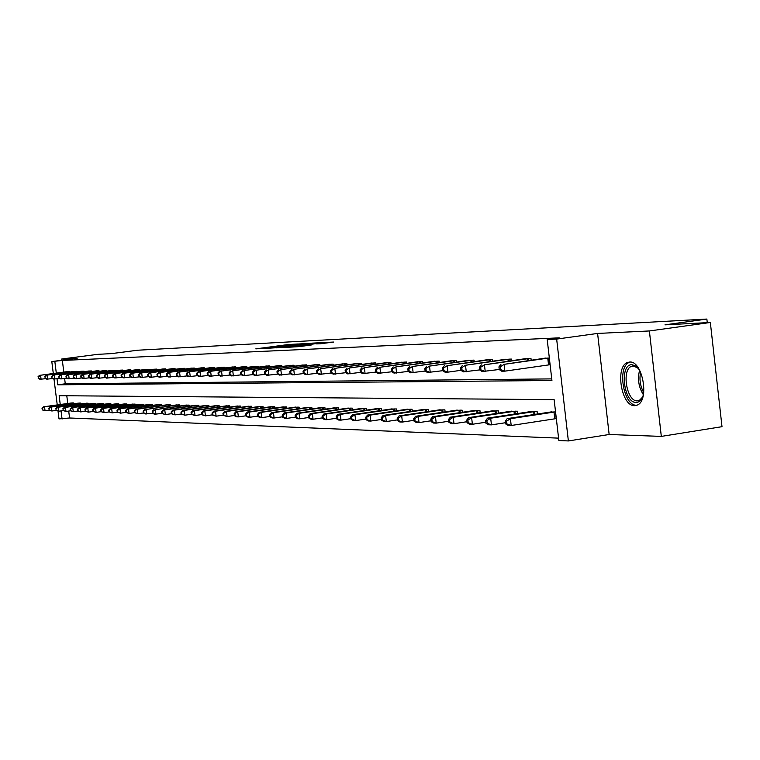 <?xml version="1.0" encoding="UTF-8"?>
<svg xmlns="http://www.w3.org/2000/svg" width="760" height="760" viewBox="0 0 760 760"><rect width="100%" height="100%" fill="white"/><g stroke="black" fill="none" stroke-linecap="round" stroke-linejoin="round"><path stroke-width="1.14" d="M297.853 343.985L288.467 344.508L255.816 348.859L265.041 348.327L297.853 343.985M629.641 362.035L627.484 362.501C614.84 366.605 621.404 406.562 634.6 405.669L637.298 405.061C649.724 400.358 642.608 360.506 629.641 362.035M320.673 343.729L333.573 342.057L324.301 342.503L288.078 347.282L299.639 346.588L311.847 344.907L292.733 346.798L317.281 343.463L324.463 342.779L316.663 343.909L320.673 343.729M710.343 322.487L722 426.683L661.314 436.401L649.382 330.961L710.343 322.487L664.981 324.843L706.866 319.058L137.626 350.227L111.435 353.618L97.888 354.322L61.712 359.014L77.178 358.273L51.803 361.56L62.348 360.459L559.236 337.849L547.2 339.501L556.653 339.084L568.375 440.942L558.856 440.534L554.135 399.627L59.137 395.703L60.249 404.519M649.382 330.961L597.597 333.431L556.653 339.084M308.674 343.463L298.509 343.995L265.544 348.384L276.573 347.719L308.674 343.463M312.502 343.121L321.537 342.674L287.954 347.159L281.58 347.595L294.471 345.601L276.478 347.852L312.502 343.121M61.712 359.014L61.873 360.259M707.265 322.648L706.866 319.058M62.348 360.459L63.821 372.162M64.619 378.556L65.274 383.8L551.741 378.888M69.084 371.592L39.511 375.364L67.127 371.64L69.806 371.564L69.872 372.096M76.133 371.393L46.274 375.202L74.138 371.45L76.874 371.365L76.94 371.906M83.344 371.184L53.181 375.041L81.301 371.241L84.094 371.165L84.16 371.706M90.697 370.975L60.239 374.88L88.616 371.032L91.475 370.956L91.542 371.516M96.102 370.909L99.009 370.737L99.076 371.317M103.74 370.699L106.713 370.519L106.789 371.108M111.549 370.481L114.589 370.3L114.665 370.899M119.529 370.253L122.645 370.072L122.721 370.69M127.699 370.025L130.882 369.835L130.957 370.471M136.059 369.787L139.308 369.597L139.384 370.243M144.6 369.55L147.934 369.351L148.019 370.015M153.358 369.303L156.759 369.103L156.845 369.787M162.317 369.056L165.803 368.847L165.889 369.541M171.494 368.79L175.066 368.581L175.151 369.303M180.889 368.534L184.556 368.315L184.642 369.046M190.523 368.258L194.275 368.04L194.37 368.79M200.393 367.983L204.25 367.755L204.345 368.534M210.52 367.697L214.472 367.469L214.567 368.267M220.903 367.412L224.96 367.175L225.055 367.992M231.562 367.108L235.714 366.861L235.818 367.707M242.497 366.805L246.762 366.548L246.867 367.422M253.726 366.491L258.106 366.234L258.21 367.118M265.259 366.168L269.762 365.902L269.866 366.823M277.106 365.835L281.732 365.56L281.846 366.51M289.284 365.493L294.034 365.209L294.158 366.187M301.805 365.142L306.698 364.857L306.822 365.854M314.688 364.781L319.722 364.486L319.846 365.522M327.94 364.41L333.117 364.106L333.25 365.18M341.582 364.03L346.921 363.717L347.054 364.819M355.642 363.641L361.133 363.308L361.276 364.448M370.12 363.233L375.782 362.89L375.924 364.078M385.044 362.815L390.887 362.463L391.029 363.688M400.444 362.387L406.467 362.026L406.619 363.29M416.328 361.94L422.55 361.57L422.702 362.881M432.725 361.484L439.147 361.095L439.308 362.453M449.663 361.01L456.304 360.61L456.465 362.016M467.162 360.525L474.031 360.107L474.202 361.57M485.26 360.022L492.366 359.594L492.537 361.104M503.984 359.499L511.337 359.052L511.518 360.63M523.374 358.957L530.974 358.492L531.164 360.135M549.964 364.724L504.877 371.146L501.685 371.203L499.263 369.597L500.536 369.569L500.222 366.852L498.94 366.88L499.263 369.597M543.447 358.397L549.337 357.979M68.704 411.065L69.569 417.99L558.581 438.14M66.785 395.76L67.754 403.484M71.772 402.923L73.739 402.952L73.844 403.75M78.84 403.047L80.845 403.085L80.949 403.902M86.051 403.19L88.103 403.227L88.207 404.054M93.423 403.322L95.522 403.36L95.627 404.206M100.947 403.465L103.094 403.503L103.208 404.367M108.642 403.608L110.837 403.645L110.951 404.529M115.71 403.873L118.75 403.788L118.864 404.7M123.728 404.026L126.853 403.94L126.968 404.871M131.945 404.177L135.128 404.092L135.251 405.051M140.334 404.339L143.602 404.253L143.725 405.232M148.931 404.5L152.275 404.415L152.399 405.412M157.728 404.671L161.148 404.577L161.272 405.602M166.734 404.842L170.23 404.748L170.364 405.802M175.95 405.013L179.541 404.918L179.673 406.001M185.402 405.194L189.078 405.099L189.211 406.21M195.082 405.384L198.844 405.279L198.987 406.419M205.01 405.565L208.867 405.46L209.009 406.638M215.184 405.764L219.136 405.65L219.288 406.856M225.615 405.963L229.681 405.849L229.833 407.084M236.322 406.163L240.493 406.049L240.644 407.322M247.313 406.372L251.588 406.258L251.75 407.569M258.599 406.59L262.988 406.467L263.159 407.816M270.18 406.809L274.702 406.685L274.863 408.072M282.093 407.037L286.729 406.904L286.9 408.338M294.329 407.274L299.098 407.141L299.278 408.614M306.907 407.512L311.819 407.369L311.999 408.899M319.856 407.759L324.9 407.616L325.09 409.184M333.165 408.015L338.361 407.863L338.561 409.488M346.883 408.272L352.231 408.12L352.431 409.801M361 408.548L366.51 408.386L366.719 410.115M375.544 408.823L381.226 408.661L381.444 410.447M390.545 409.108L396.406 408.947L396.625 410.79M406.011 409.412L412.053 409.231L412.281 411.151M421.971 409.716L428.203 409.535L428.44 411.512M438.444 410.029L444.885 409.839L445.123 411.901M455.458 410.362L462.108 410.162L462.355 412.291M473.034 410.695L479.921 410.495L480.177 412.699M491.216 411.046L498.332 410.837L498.598 413.126M510.026 411.407L517.389 411.188L517.664 413.573M529.492 411.787L537.12 411.549L537.406 414.038M556.178 418.627L555.399 411.891M549.651 412.176L555.55 411.891M597.597 333.431L609.149 434.501L661.314 436.401M609.149 434.501L568.375 440.942M69.569 417.99L59.014 418.912L58.035 411.198M57.009 378.746L57.77 384.807L551.931 380.513L547.2 339.501M54.834 361.427L56.306 373.151M57.247 404.928L53.998 379.059M53.304 373.549L51.803 361.56M61.047 410.913L62.073 419.045M65.274 383.8L57.77 384.807M299.335 344.005L268.85 348.023L299.335 344.005M309.462 343.872L296.865 345.249L309.519 344.299M71.05 403.028L43.472 406.818L44.555 406.847L45.049 410.78L49.248 410.2M42.598 409.868L45.049 410.78L42.17 409.858L42.398 408.291L42.17 409.858M42.398 408.291L44.555 406.847L73.017 402.942M41.971 408.281L43.472 406.818M67.127 371.726L67.849 371.621M45.761 378.66L40.005 379.297L38.2 378.375L38.428 376.789L38.2 378.375M38.428 376.789L40.584 375.345L41.087 379.278L38.627 378.366M39.511 375.364L38 376.798M643.369 394.887C641.867 399.798 639.473 402.315 636.206 402.439C623.599 403.18 619.153 364.116 631.921 364.695L635.873 366.044L639.578 370.053M638.181 368.182L633.289 365.921L631.512 366.301C621.376 369.635 626.686 401.622 637.26 400.862L639.378 400.377L642.599 397.09M630.344 362.064L629.451 362.349C616.873 366.434 623.399 406.125 636.519 405.232L636.937 405.222M78.109 403.161L50.274 406.99L51.376 407.018L51.88 410.998L56.164 410.409M49.4 410.077L51.88 410.998L48.953 410.058L49.2 408.481L48.953 410.058M49.2 408.481L51.376 407.018L80.104 403.075M48.754 408.471L50.274 406.99M85.31 403.294L57.218 407.17L58.349 407.198L58.852 411.217L63.232 410.609M56.344 410.286L58.852 411.217L55.898 410.267L56.145 408.671L55.898 410.267M56.145 408.671L58.349 407.198L87.343 403.209M55.689 408.661L57.218 407.17M74.147 371.526L74.879 371.421M52.649 378.527L46.778 379.183L44.954 378.252L45.191 376.647L44.954 378.252M45.191 376.647L47.376 375.183L47.87 379.164L45.391 378.242M46.274 375.202L44.755 376.656M81.311 371.327L82.052 371.222M59.688 378.394L53.684 379.059L51.851 378.119L52.098 376.504L51.851 378.119M52.098 376.504L54.302 375.012L54.805 379.041L52.297 378.109M53.181 375.041L51.651 376.513M92.682 403.437L64.315 407.351L65.464 407.379L65.978 411.445L70.462 410.818M63.441 410.495L65.978 411.445L62.985 410.485L63.232 408.87L62.985 410.485M63.232 408.87L65.464 407.379L94.743 403.341M62.776 408.861L64.315 407.351M100.197 403.579L71.563 407.541L72.741 407.569L73.264 411.673L77.843 411.036M70.689 410.713L73.264 411.673L70.224 410.704L70.49 409.07L70.224 410.704M70.49 409.07L72.741 407.569L102.305 403.484M70.015 409.06L71.563 407.541M107.891 403.721L78.983 407.721L80.18 407.759L80.703 411.91L85.395 411.255M78.109 410.941L80.703 411.91L77.624 410.923L78.109 410.941L77.9 409.279L77.415 409.269L77.624 410.923M77.9 409.279L80.18 407.759L110.029 403.626M77.415 409.269L78.983 407.721M88.635 371.117L89.385 371.013M66.889 378.252L60.752 378.936L58.9 377.986L59.147 376.352L58.9 377.986M59.147 376.352L61.379 374.851L61.893 378.917L59.356 377.976M60.239 374.88L58.691 376.361M98.221 370.766L68.618 374.68L96.871 370.804M74.243 378.109L67.963 378.812L66.101 377.844L66.367 376.19L66.101 377.844M66.367 376.19L68.618 374.68L69.141 378.793L66.566 377.834M67.45 374.709L65.892 376.2M105.906 370.548L76.019 374.499L104.528 370.585M81.766 377.967L75.344 378.68L73.463 377.71L73.73 376.029L73.463 377.71M73.73 376.029L76.019 374.499L76.541 378.66L73.938 377.701M74.822 374.528L73.254 376.048M116.517 403.75L86.554 407.92L87.789 407.949L88.312 412.148L93.109 411.483M85.69 411.169L88.312 412.148L85.196 411.16L85.69 411.169L85.481 409.488L84.987 409.478L85.196 411.16M85.481 409.488L87.789 407.949L117.923 403.778M84.987 409.478L86.554 407.92M113.762 370.32L83.581 374.319L112.356 370.358M89.452 377.815L82.888 378.546L80.987 377.558L81.481 377.549L81.272 375.867L80.778 375.877L80.987 377.558M81.272 375.867L83.581 374.319L84.103 378.527L81.481 377.549M82.355 374.347L80.778 375.877M124.555 403.902L94.306 408.11L95.57 408.148L96.093 412.395L101.004 411.711M93.442 411.407L96.093 412.395L92.938 411.388L93.442 411.407L93.223 409.706L92.72 409.688L92.938 411.388M93.223 409.706L95.57 408.148L125.998 403.93M92.72 409.688L94.306 408.11M121.799 370.091L91.314 374.138L120.365 370.139M97.318 377.663L90.592 378.413L88.692 377.416L89.186 377.406L88.977 375.706L88.473 375.715L88.692 377.416M88.977 375.706L91.314 374.138L91.846 378.394L89.186 377.406M90.07 374.167L88.473 375.715M132.781 404.054L102.23 408.32L103.521 408.348L104.053 412.642L109.088 411.939M101.365 411.644L104.053 412.642L100.852 411.625L101.365 411.644L101.156 409.925L100.643 409.916L100.852 411.625M101.156 409.925L103.521 408.348L134.263 404.082M100.643 409.916L102.23 408.32M130.017 369.863L99.227 373.948L128.544 369.901M105.364 377.501L98.486 378.271L96.567 377.264L97.08 377.255L96.862 375.535L96.349 375.544L96.567 377.264M96.862 375.535L99.227 373.948L99.769 378.252L97.08 377.255M97.945 373.977L96.349 375.544M141.198 404.206L110.343 408.519L111.663 408.557L112.204 412.898L117.353 412.176M109.478 411.891L112.204 412.898L108.955 411.873L109.478 411.891L109.269 410.153L108.737 410.134L108.955 411.873M109.269 410.153L111.663 408.557L142.709 404.234M108.737 410.134L110.343 408.519M138.424 369.626L107.331 373.758L136.923 369.664M113.601 377.34L106.561 378.138L104.623 377.112L105.146 377.102L104.927 375.364L104.405 375.373L104.623 377.112M104.927 375.364L107.331 373.758L107.872 378.109L105.146 377.102M106.02 373.787L104.405 375.373M149.815 404.367L118.645 408.737L119.995 408.766L120.536 413.165L125.818 412.423M117.79 412.138L120.536 413.165L117.249 412.129L117.79 412.138L117.572 410.381L117.03 410.372L117.249 412.129M117.572 410.381L119.995 408.766L151.364 404.396M117.03 410.372L118.645 408.737M147.031 369.379L115.615 373.559L145.493 369.426M122.037 377.178L114.817 377.986L112.87 376.96L113.401 376.941L113.183 375.183L112.651 375.193L112.87 376.96M113.183 375.183L115.615 373.559L116.156 377.967L113.401 376.941M114.275 373.597L112.651 375.193M158.631 404.529L127.139 408.947L128.525 408.984L129.077 413.44L134.482 412.67M126.284 412.395L129.077 413.44L125.732 412.385L126.284 412.395L126.065 410.618L125.514 410.599L125.732 412.385M126.065 410.618L128.525 408.984L160.218 404.558M125.514 410.599L127.139 408.947M155.838 369.132L122.721 373.397L154.261 369.17M130.663 377.007L123.282 377.844L121.315 376.798L121.856 376.779L121.638 375.003L121.096 375.012L121.315 376.798M121.638 375.003L124.098 373.359L124.65 377.815L121.856 376.779M122.721 373.397L121.096 375.012M167.656 404.7L135.84 409.174L137.256 409.212L137.816 413.715L143.916 412.927L143.688 411.112L143.108 411.094L143.336 412.917L145.321 413.943L153.045 413.212L152.817 411.359L152.228 411.35L152.456 413.193L154.46 414.238L161.804 413.449M134.995 412.661L137.816 413.715L134.425 412.642L134.995 412.661L134.767 410.865L134.207 410.846L134.425 412.642M134.767 410.865L137.256 409.212L169.28 404.728M134.207 410.846L135.84 409.174M164.853 368.875L132.781 373.151L163.248 368.923M139.507 376.837L131.936 377.691L129.96 376.627L130.52 376.618L130.292 374.813L129.732 374.832L129.96 376.627M130.292 374.813L132.781 373.151L133.342 377.663L130.52 376.618M131.375 373.188L129.732 374.832M176.899 404.871L146.205 409.44L178.562 404.899M143.688 411.112L146.205 409.44L146.766 413.991L143.916 412.927M143.108 411.094L144.761 409.402M174.097 368.609L141.683 372.941L172.444 368.657M148.57 376.656L140.809 377.53L138.814 376.456L139.393 376.447L139.166 374.623L138.586 374.632L138.814 376.456M139.166 374.623L141.683 372.941L142.253 377.511L139.393 376.447M140.248 372.979L138.586 374.632M186.371 405.042L155.373 409.668L188.071 405.08M152.817 411.359L155.373 409.668L155.942 414.285L153.045 413.212M152.228 411.35L153.891 409.63M183.559 368.344L150.803 372.723L181.868 368.391M157.861 376.476L149.9 377.378L147.886 376.285L148.475 376.276L148.248 374.433L147.659 374.442L147.886 376.285M148.248 374.433L150.803 372.723L151.373 377.349L148.475 376.276M149.331 372.761L147.659 374.442M196.08 405.222L163.248 409.868L164.768 409.906L165.347 414.58L171.389 413.725M162.412 413.487L165.347 414.58L161.804 413.469L162.412 413.487L162.184 411.625L161.576 411.606L161.804 413.469M162.184 411.625L164.768 409.906L197.818 405.26M161.576 411.606L163.248 409.868M193.258 368.068L160.151 372.505L191.52 368.115M167.38 376.285L159.21 377.207L157.187 376.115L157.795 376.095L157.567 374.224L156.959 374.243L157.187 376.115M157.567 374.224L160.151 372.505L160.73 377.188L157.795 376.095M158.641 372.542L156.959 374.243M206.026 405.412L172.843 410.115L174.401 410.153L174.99 414.884L181.213 414M172.016 413.782L174.99 414.884L171.389 413.763L172.016 413.782L171.779 411.891L171.161 411.873L171.389 413.763M171.779 411.891L174.401 410.153L207.812 405.441M171.161 411.873L172.843 410.115M203.195 367.783L169.736 372.276L201.419 367.84M177.137 376.095L168.767 377.045L166.725 375.934L167.343 375.915L167.114 374.024L166.497 374.034L166.725 375.934M167.114 374.024L169.736 372.276L170.316 377.017L167.343 375.915M168.178 372.315L166.497 374.034M216.23 405.602L182.685 410.362L184.281 410.409L184.87 415.197L191.302 414.276M181.858 414.077L184.87 415.197L181.222 414.058L181.858 414.077L181.63 412.167L180.984 412.148L181.222 414.058M181.63 412.167L184.281 410.409L218.063 405.631M180.984 412.148L182.685 410.362M213.398 367.498L179.559 372.048L211.575 367.545M187.159 375.896L178.562 376.874L176.51 375.744L177.137 375.734L176.909 373.815L176.273 373.825L176.51 375.744M176.909 373.815L179.559 372.048L180.158 376.846L177.137 375.734M177.973 372.077L176.273 373.825M226.689 405.792L192.784 410.618L194.417 410.666L195.016 415.52L201.647 414.57M191.966 414.38L195.016 415.52L191.311 414.361L191.966 414.38L191.729 412.442L191.073 412.423L191.311 414.361M191.729 412.442L194.417 410.666L228.57 405.83M191.073 412.423L192.784 410.618M223.858 367.203L189.648 371.801L221.986 367.251M197.439 375.687L188.613 376.694L186.542 375.554L187.188 375.535L186.95 373.597L186.304 373.606L186.542 375.554M186.95 373.597L189.648 371.801L190.247 376.666L187.188 375.535M188.014 371.839L186.304 373.606M237.424 405.992L203.138 410.884L204.82 410.932L205.428 415.844L212.268 414.865M202.331 414.694L205.428 415.844L201.656 414.675L202.331 414.694L202.093 412.737L201.419 412.718L201.656 414.675M202.093 412.737L204.82 410.932L239.362 406.03M201.419 412.718L203.138 410.884M234.583 366.899L199.994 371.555L232.664 366.956M207.983 375.478L198.92 376.513L196.831 375.354L197.505 375.345L197.267 373.369L196.593 373.388L196.831 375.354M197.267 373.369L199.994 371.555L200.602 376.485L197.505 375.345M198.322 371.602L196.593 373.388M248.444 406.201L213.769 411.16L215.507 411.198L216.115 416.185L223.174 415.169M212.98 415.017L216.115 416.185L212.287 414.998L212.98 415.017L212.733 413.031L212.04 413.012L212.287 414.998M212.733 413.031L215.507 411.198L250.429 406.239M212.04 413.012L213.769 411.16M245.603 366.586L210.625 371.308L243.627 366.643M218.823 375.259L209.513 376.323L207.404 375.155L208.088 375.145L207.85 373.151L207.157 373.16L207.404 375.155M207.85 373.151L210.625 371.308L211.232 376.295L208.088 375.145M208.895 371.345L207.157 373.16M259.758 406.41L224.694 411.435L226.47 411.483L227.088 416.527L234.384 415.483M223.905 415.349L227.088 416.527L223.202 415.33L223.905 415.349L223.659 413.335L222.956 413.316L223.202 415.33M223.659 413.335L226.47 411.483L261.791 406.448M222.956 413.316L224.694 411.435M256.918 366.263L221.53 371.051L254.885 366.32M229.957 375.041L220.381 376.133L218.262 374.946L218.965 374.937L218.718 372.913L218.016 372.923L218.262 374.946M218.718 372.913L221.53 371.051L222.148 376.105L218.965 374.937M219.763 371.089L218.016 372.923M271.377 406.619L235.913 411.72L237.737 411.768L238.364 416.888L245.898 415.796M235.134 415.691L238.364 416.888L236.531 416.822L234.412 415.673L235.134 415.691L234.887 413.639L234.156 413.62L234.412 415.673M234.887 413.639L237.737 411.768L273.467 406.666M234.156 413.62L235.913 411.72M268.536 365.93L232.74 370.785L266.456 365.997M241.395 374.813L231.543 375.943L229.416 374.737L230.137 374.718L229.891 372.675L229.159 372.685L229.416 374.737M229.891 372.675L232.74 370.785L233.368 375.905L230.137 374.718M230.926 370.823L229.159 372.685M283.319 406.847L247.437 412.015L249.318 412.062L249.954 417.249L257.745 416.119M246.677 416.043L249.954 417.249L248.073 417.192L245.927 416.014L246.677 416.043L246.42 413.962L245.679 413.943L245.927 416.014M246.42 413.962L249.318 412.062L285.466 406.885M245.679 413.943L247.437 412.015M280.469 365.598L244.264 370.509L278.331 365.655M253.156 374.575L243.029 375.744L240.873 374.519L241.623 374.499L241.366 372.428L240.616 372.438L240.873 374.519M241.366 372.428L244.264 370.509L244.891 375.706L241.623 374.499M242.392 370.557L240.616 372.438M295.592 407.075L259.293 412.319L261.221 412.366L261.867 417.63L269.914 416.461M258.542 416.394L261.867 417.63L259.93 417.563L257.773 416.375L258.542 416.394L258.286 414.295L257.517 414.276L257.773 416.375M258.286 414.295L261.221 412.366L297.797 407.113M257.517 414.276L259.293 412.319M292.742 365.247L256.11 370.224L290.548 365.313M265.249 374.328L254.828 375.535L252.652 374.291L253.422 374.281L253.166 372.172L252.396 372.191L252.652 374.291M253.166 372.172L256.11 370.224L256.747 375.497L253.422 374.281M254.182 370.272L252.396 372.191M308.209 407.303L271.481 412.623L273.467 412.68L274.113 418.009L282.445 416.803M270.74 416.765L274.113 418.009L272.127 417.952L269.952 416.746L270.74 416.765L270.484 414.637L269.695 414.608L269.952 416.746M270.484 414.637L273.467 412.68L310.479 407.351M269.695 414.608L271.481 412.623M305.368 364.895L268.29 369.94L303.107 364.952M277.685 374.081L266.959 375.316L264.774 374.062L265.563 374.043L265.306 371.906L264.518 371.925L264.774 374.062M265.306 371.906L268.29 369.94L268.935 375.288L265.563 374.043M266.313 369.987L264.518 371.925M321.185 407.55L284.022 412.946L286.064 412.993L286.719 418.409L295.345 417.154M283.299 417.145L286.719 418.409L284.677 418.342L282.483 417.126L283.299 417.145L283.043 414.979L282.226 414.96L282.483 417.126M283.043 414.979L286.064 412.993L323.522 407.588M282.226 414.96L284.022 412.946M318.354 364.524L280.82 369.645L316.027 364.591M290.491 373.825L279.442 375.098L277.248 373.825L278.055 373.806L277.79 371.64L276.982 371.659L277.248 373.825M277.79 371.64L280.82 369.645L281.476 375.06L278.055 373.806M278.787 369.692L276.982 371.659M334.542 407.797L296.932 413.269L299.031 413.326L299.697 418.817L308.617 417.515M296.229 417.534L299.697 418.817L297.597 418.75L295.383 417.515L296.229 417.534L295.963 415.34L295.117 415.321L295.383 417.515M295.963 415.34L299.031 413.326L336.946 407.844M295.117 415.321L296.932 413.269M331.712 364.144L293.731 369.331L329.317 364.211M303.687 373.559L292.296 374.87L290.082 373.578L290.918 373.568L290.652 371.365L289.816 371.383L290.082 373.578M290.652 371.365L293.731 369.331L294.395 374.841L290.918 373.568M291.631 369.388L289.816 371.383M348.298 408.053L310.222 413.611L312.388 413.668L313.063 419.244L322.297 417.886M309.529 417.943L313.063 419.244L310.897 419.168L308.665 417.915L309.529 417.943L309.263 415.71L308.398 415.691L308.665 417.915M309.263 415.71L312.388 413.668L350.769 408.101M308.398 415.691L310.222 413.611M345.467 363.755L307.012 369.018L343.007 363.822M317.272 373.284L305.529 374.642L303.297 373.331L304.152 373.312L303.886 371.079L303.031 371.099L303.297 373.331M303.886 371.079L307.012 369.018L307.686 374.604L304.152 373.312M304.855 369.075L303.031 371.099M362.453 408.31L323.912 413.962L326.144 414.019L326.828 419.672L336.395 418.266M323.247 418.351L326.828 419.672L324.596 419.606L322.354 418.332L323.247 418.351L322.971 416.09L322.078 416.072L322.354 418.332M322.971 416.09L326.144 414.019L365.009 408.358M322.078 416.072L323.912 413.962M359.641 363.356L320.701 368.695L357.105 363.423M331.265 372.998L319.162 374.404L316.91 373.065L317.803 373.055L317.528 370.785L316.644 370.804L316.91 373.065M317.528 370.785L320.701 368.695L321.385 374.366L317.803 373.055M318.488 368.742L316.644 370.804M377.055 408.585L338.029 414.323L340.328 414.38L341.022 420.128L350.94 418.655M337.373 418.779L341.022 420.128L338.713 420.052L336.452 418.76L337.373 418.779L337.098 416.49L336.176 416.461L336.452 418.76M337.098 416.49L340.328 414.38L379.677 408.633M336.176 416.461L338.029 414.323M374.243 362.938L334.818 368.362L371.63 363.014M345.705 372.704L333.212 374.158L330.942 372.799L331.863 372.78L331.588 370.481L330.666 370.5L330.942 372.799M331.588 370.481L334.818 368.362L335.502 374.119L331.863 372.78M332.528 368.41L330.666 370.5M392.094 408.861L352.573 414.684L354.948 414.751L355.651 420.584L365.93 419.064M351.947 419.226L355.651 420.584L353.276 420.508L350.997 419.197L351.947 419.226L351.671 416.888L350.721 416.86L350.997 419.197M351.671 416.888L354.948 414.751L394.81 408.918M350.721 416.86L352.573 414.684M389.3 362.51L349.363 368.011L386.602 362.587M360.601 372.39L347.7 373.901L345.42 372.523L346.36 372.505L346.085 370.167L345.135 370.187L345.42 372.523M346.085 370.167L349.363 368.011L350.065 373.863L346.36 372.505M347.006 368.068L345.135 370.187M407.607 409.155L367.584 415.074L370.034 415.131L370.747 421.059L381.416 419.472M366.976 419.681L370.747 421.059L368.296 420.983L366.006 419.653L366.976 419.681L366.7 417.306L365.721 417.278L366.006 419.653M366.7 417.306L370.034 415.131L410.409 409.203M365.721 417.278L367.584 415.074M404.833 362.073L364.382 367.659L402.04 362.149M375.972 372.077L362.644 373.644L360.344 372.238L361.323 372.219L361.038 369.844L360.059 369.873L360.344 372.238M361.038 369.844L364.382 367.659L365.085 373.597L361.323 372.219M361.94 367.716L360.059 369.873M423.615 409.45L383.078 415.463L385.605 415.53L386.327 421.553L397.394 419.9M382.498 420.147L386.327 421.553L383.791 421.477L381.491 420.118L382.498 420.147L382.213 417.743L381.197 417.715L381.491 420.118M382.213 417.743L385.605 415.53L426.502 409.498M381.197 417.715L383.078 415.463M420.859 361.617L379.876 367.289L417.981 361.703M391.837 371.754L378.072 373.369L375.753 371.944L376.76 371.925L376.476 369.512L375.469 369.541L375.753 371.944M376.476 369.512L379.876 367.289L380.589 373.322L376.76 371.925M377.359 367.346L375.469 369.541M440.144 409.754L399.076 415.872L401.688 415.938L402.41 422.056L413.905 420.337M398.525 420.631L402.41 422.056L399.798 421.981L397.48 420.603L398.525 420.631L398.231 418.18L397.185 418.152L397.48 420.603M398.231 418.18L401.688 415.938L443.127 409.811M397.185 418.152L399.076 415.872M437.399 361.152L395.874 366.909L434.435 361.228M408.243 371.412L394.003 373.094L391.666 371.64L392.711 371.621L392.416 369.17L391.381 369.198L391.666 371.64M392.416 369.17L395.874 366.909L396.606 373.046L392.711 371.621M393.272 366.976L391.381 369.198M457.216 410.067L415.606 416.29L418.304 416.366L419.035 422.588L430.977 420.793M415.074 421.135L419.035 422.588L416.337 422.503L414 421.097L415.074 421.135L414.779 418.646L413.706 418.617L414 421.097M414.779 418.646L418.304 416.366L460.294 410.124M413.706 418.617L415.606 416.29M454.499 360.667L412.414 366.519L451.43 360.753M425.191 371.06L410.457 372.799L408.11 371.336L409.184 371.308L408.889 368.818L407.816 368.837L408.11 371.336M408.889 368.818L412.414 366.519L413.145 372.751L409.184 371.308M409.726 366.586L407.816 368.837M474.858 410.4L432.687 416.727L435.48 416.803L436.221 423.13L448.637 421.258M432.193 421.648L436.221 423.13L433.428 423.035L431.081 421.619L432.193 421.648L431.898 419.121L430.777 419.092L431.081 421.619M431.898 419.121L435.48 416.803L478.04 410.457M430.777 419.092L432.687 416.727M472.159 360.164L429.505 366.111L468.986 360.249M442.728 370.69L427.471 372.505L425.106 371.003L426.217 370.984L425.923 368.448L424.812 368.476L425.106 371.003M425.923 368.448L429.505 366.111L430.255 372.457L426.217 370.984M426.73 366.177L424.812 368.476M493.097 410.742L450.357 417.173L453.245 417.249L454.005 423.69L466.916 421.733M449.901 422.19L454.005 423.69L451.108 423.595L448.742 422.151L449.901 422.19L449.597 419.615L448.438 419.577L448.742 422.151M449.597 419.615L453.245 417.249L496.394 410.799M448.438 419.577L450.357 417.173M490.428 359.641L447.184 365.693L487.15 359.736M479.721 369.911L463.286 371.877L460.892 370.329L462.08 370.3L461.766 367.678L460.579 367.707L460.892 370.329L447.944 372.144L445.065 372.191L442.69 370.671L443.84 370.652L443.536 368.068L442.387 368.096L442.69 370.671M443.536 368.068L447.184 365.693L447.944 372.144L443.84 370.652M444.315 365.759L442.387 368.096M511.964 411.084L468.644 417.639L471.637 417.715L472.397 424.27L485.839 422.227M468.217 422.74L472.397 424.27L469.404 424.175L467.029 422.702L468.217 422.74L467.913 420.118L466.716 420.09L467.029 422.702M467.913 420.118L471.637 417.715L515.375 411.151M466.716 420.09L468.644 417.639M509.333 359.109L465.49 365.256L505.942 359.204M461.766 367.678L465.49 365.256L466.26 371.82L462.08 370.3M462.517 365.332L460.579 367.707M531.506 411.454L487.578 418.123L490.675 418.209L491.454 424.868L505.447 422.731M487.198 423.31L491.454 424.868L488.357 424.773L485.963 423.272L487.198 423.31L486.884 420.651L485.649 420.612L485.963 423.272M486.884 420.651L490.675 418.209L535.04 411.512M485.649 420.612L487.578 418.123M528.913 358.558L484.443 364.809L525.388 358.653M499.244 369.493L482.144 371.545L479.731 369.968L480.966 369.94L480.652 367.27L479.417 367.298L479.731 369.968M480.652 367.27L484.443 364.809L485.222 371.488L480.966 369.94M481.365 364.885L479.417 367.298M551.741 411.825L507.195 418.627L510.406 418.703L511.195 425.495L555.75 418.674M506.863 423.909L511.195 425.495L507.984 425.391L505.581 423.871L506.863 423.909L506.54 421.192L505.257 421.163L505.581 423.871M506.54 421.192L510.406 418.703L554.971 411.948M505.257 421.163L507.195 418.627M549.186 357.979L504.089 364.344L545.538 358.084M500.222 366.852L504.089 364.344L504.877 371.146L500.536 369.569M500.897 364.42L498.94 366.88M301.084 344.47L300.998 343.719M299.516 345.629L299.459 345.135M72.285 403.959L72.171 403.047M72.884 403.883L72.77 402.971M68.837 371.621L68.913 372.219M68.239 371.697L68.314 372.295M643.387 394.772C638.609 387.096 637.355 378.888 639.625 370.158M640.585 372.096C639.198 379.306 640.243 386.156 643.72 392.644M79.372 404.12L79.249 403.18M79.971 404.035L79.857 403.104M86.602 404.272L86.488 403.322M87.21 404.187L87.096 403.237M75.886 371.421L75.962 372.029M75.278 371.498L75.364 372.115M83.087 371.212L83.163 371.839M82.479 371.288L82.555 371.925M93.993 404.434L93.87 403.455M94.611 404.349L94.487 403.38M101.545 404.595L101.422 403.598M102.163 404.51L102.039 403.522M109.269 404.766L109.136 403.74M109.896 404.681L109.763 403.665M90.44 371.003L90.526 371.649M89.832 371.089L89.908 371.735M97.964 370.794L98.04 371.45M97.337 370.87L97.422 371.535M105.64 370.576L105.725 371.25M105.013 370.652L105.098 371.336M117.154 404.938L117.03 403.892M117.79 404.852L117.657 403.807M113.496 370.358L113.582 371.041M112.86 370.433L112.945 371.127M125.229 405.118L125.096 404.044M125.865 405.023L125.732 403.959M121.534 370.13L121.619 370.832M120.887 370.205L120.973 370.918M133.484 405.298L133.342 404.197M134.13 405.203L133.988 404.111M129.741 369.892L129.836 370.614M129.095 369.977L129.191 370.699M141.92 405.479L141.787 404.358M142.576 405.394L142.443 404.272M138.149 369.654L138.244 370.395M137.493 369.74L137.589 370.481M150.566 405.669L150.423 404.519M151.23 405.584L151.088 404.434M146.756 369.417L146.841 370.177M146.091 369.493L146.186 370.262M159.41 405.868L159.267 404.681M160.084 405.773L159.932 404.595M155.553 369.16L155.657 369.94M154.888 369.246L154.983 370.034M168.473 406.068L168.321 404.852M169.148 405.973L168.995 404.766M164.568 368.904L164.673 369.712M163.894 368.999L163.998 369.797M177.745 406.277L177.593 405.023M178.429 406.182L178.277 404.938M173.802 368.647L173.907 369.464M173.118 368.733L173.223 369.559M187.255 406.486L187.093 405.203M187.939 406.391L187.786 405.108M183.264 368.381L183.369 369.217M182.571 368.467L182.675 369.312M196.992 406.704L196.831 405.384M197.685 406.6L197.534 405.298M192.964 368.106L193.068 368.97M192.261 368.191L192.365 369.065M206.976 406.923L206.805 405.574M207.679 406.828L207.518 405.479M202.901 367.821L203.015 368.714M202.198 367.916L202.302 368.809M217.218 407.151L217.046 405.764M217.93 407.056L217.759 405.669M213.094 367.536L213.208 368.448M212.382 367.622L212.486 368.543M227.715 407.388L227.544 405.963M228.437 407.284L228.266 405.868M223.544 367.241L223.668 368.173M222.822 367.327L222.936 368.277M238.498 407.635L238.317 406.163M239.229 407.531L239.048 406.068M234.28 366.938L234.393 367.897M233.538 367.033L233.662 368.001M249.555 407.882L249.375 406.372M250.297 407.778L250.116 406.277M245.29 366.624L245.413 367.612M244.549 366.719L244.663 367.716M260.917 408.139L260.727 406.581M261.668 408.034L261.478 406.486M256.595 366.301L256.719 367.327M255.844 366.396L255.968 367.431M272.584 408.405L272.384 406.799M273.344 408.291L273.144 406.704M268.213 365.978L268.337 367.023M267.453 366.073L267.577 367.127M284.572 408.68L284.373 407.027M285.342 408.566L285.142 406.923M280.145 365.636L280.278 366.719M279.376 365.731L279.509 366.823M296.894 408.956L296.685 407.255M297.673 408.842L297.464 407.151M292.41 365.284L292.552 366.405M291.631 365.389L291.764 366.51M309.567 409.25L309.349 407.493M310.356 409.137L310.147 407.388M305.026 364.933L305.168 366.082M304.238 365.037L304.38 366.197M322.601 409.545L322.382 407.74M323.399 409.431L323.18 407.635M318.012 364.562L318.155 365.75M317.205 364.667L317.347 365.864M336.015 409.858L335.797 407.987M336.822 409.735L336.604 407.882M331.369 364.183L331.512 365.417M330.552 364.287L330.704 365.522M349.828 410.172L349.6 408.243M350.654 410.058L350.426 408.139M345.116 363.793L345.268 365.066M344.299 363.907L344.451 365.18M364.059 410.505L363.822 408.519M364.895 410.381L364.658 408.405M359.28 363.394L359.442 364.705M358.454 363.508L358.606 364.819M378.717 410.846L378.47 408.785M379.563 410.723L379.316 408.68M373.882 362.985L374.043 364.334M373.036 363.09L373.198 364.448M393.832 411.207L393.585 409.07M394.687 411.074L394.44 408.956M388.93 362.558L389.101 363.954M388.075 362.672L388.236 364.078M409.421 411.568L409.165 409.365M410.295 411.445L410.029 409.25M404.453 362.121L404.624 363.565M403.588 362.226L403.759 363.688M425.514 411.948L425.248 409.668M426.398 411.815L426.123 409.545M420.479 361.665L420.651 363.166M419.596 361.779L419.767 363.29M442.12 412.347L441.845 409.972M443.023 412.214L442.738 409.858M437.019 361.199L437.199 362.748M436.116 361.313L436.306 362.872M459.287 412.756L458.992 410.295M460.19 412.613L459.904 410.172M454.1 360.715L454.29 362.32M453.188 360.829L453.378 362.453M477.014 413.174L476.719 410.628M477.935 413.041L477.641 410.505M471.76 360.212L471.96 361.883M470.839 360.335L471.038 362.016M495.358 413.62L495.054 410.97M496.289 413.478L495.986 410.846M490.029 359.698L490.228 361.437M489.089 359.812L489.288 361.56M514.339 414.077L514.017 411.331M515.289 413.934L514.966 411.198M508.925 359.157L509.133 360.962M507.965 359.28L508.183 361.104M533.986 414.551L533.653 411.692M534.945 414.409L534.622 411.568M528.485 358.606L528.703 360.487M527.516 358.729L527.734 360.62M554.771 418.808L553.992 412.081M548.758 358.036L549.537 364.781M547.77 358.159L548.549 364.904M627.484 362.501L630.154 362.111M300.808 344.508L300.751 344.005M312.588 343.89L312.531 343.397M324.52 343.283L324.463 342.779M633.925 365.949L631.512 366.301M640.727 400.178L639.378 400.377"/></g></svg>
